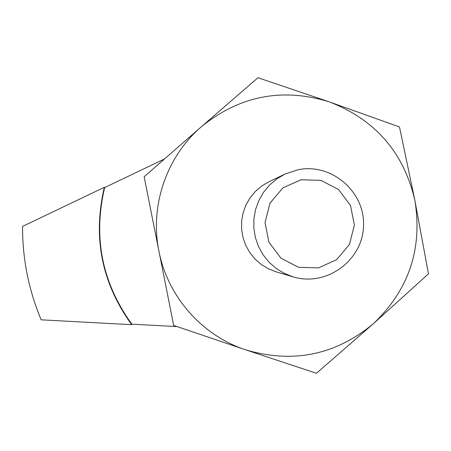 <?xml version="1.0" encoding="UTF-8"?>
<svg xmlns="http://www.w3.org/2000/svg" width="451" height="451" viewBox="0 0 451 451"><rect width="100%" height="100%" fill="white"/><g stroke="black" fill="none" stroke-linecap="round" stroke-linejoin="round"><path stroke-width="0.68" d="M164.406 159L104.666 187.571C92.934 237.265 101.994 282.8 131.839 324.162L177.091 326.597M131.839 324.162L131.698 324.692L41.176 319.821C28.65 289.954 22.443 258.818 22.55 226.408L104.361 187.283C92.556 237.277 101.667 283.076 131.698 324.692M399.49 126.962L414.858 200.312L428.45 273.842L373.366 323.711C408.894 289.875 422.722 248.743 414.858 200.312C403.758 152.506 375.322 119.724 329.557 101.971C282.585 87.376 239.859 95.629 201.383 126.725L144.151 176.758L173.686 325.436L245.626 349.824C292.964 363.799 335.544 355.095 373.366 323.711L316.467 373.27L245.626 349.824C202.02 335.538 167.648 296.566 158.938 251.179C149.636 205.915 166.492 156.672 201.383 126.725L257.972 77.73L329.557 101.971L399.49 126.962M173.686 325.436L144.151 176.758M301.088 179.752L282.895 187.864L270.014 203.13L265.013 222.512L268.909 242.159L280.905 258.158L298.618 267.325L318.513 267.86L336.649 259.686L349.446 244.431L354.396 225.117L350.534 205.549L338.611 189.583L320.971 180.372L301.088 179.752M298.055 169.739L284.908 174.103L276.779 178.912L269.58 185.045L263.536 192.329L258.823 200.548L255.582 209.461L253.907 218.803L253.851 228.296L255.418 237.66L258.558 246.618L263.175 254.9L269.14 262.268L276.266 268.497L284.35 273.407L293.139 276.858C326.056 287.028 362.401 260.881 363.512 226.47C365.519 192.098 331.733 162.704 298.055 169.739M284.908 174.103L268.813 181.826L261.687 186.037L255.384 191.41L250.091 197.792L245.958 204.985L243.117 212.793L241.651 220.967L241.601 229.277L242.976 237.474L245.722 245.316L249.769 252.571L254.995 259.015L261.236 264.472L268.317 268.773L276.023 271.795L293.139 276.858M104.666 187.571L104.361 187.283"/></g></svg>
